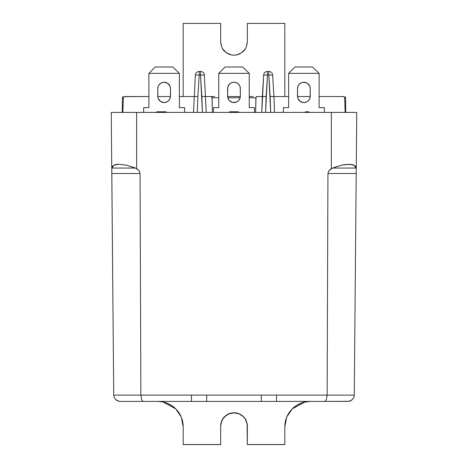 <?xml version="1.0" encoding="UTF-8"?>
<svg xmlns="http://www.w3.org/2000/svg" width="468" height="468" viewBox="0 0 468 468"><rect width="100%" height="100%" fill="white"/><g stroke="black" fill="none" stroke-linecap="round" stroke-linejoin="round"><path stroke-width="0.7" d="M243.43 416.684C245.53 418.304 246.835 421.446 247.338 426.114L247.338 444.536L284.813 444.536L284.813 426.816L285.299 421.861L284.813 426.816L284.813 444.6L247.338 444.6L284.813 444.536L247.338 444.6L247.081 423.511L245.092 418.702L243.43 416.684C240.628 414.063 237.487 412.758 234 412.776L239.107 413.794L243.43 416.684M247.338 426.178A13.338 13.338 -0 0 0 234 412.846L228.893 413.858L224.57 416.748L222.908 418.772L220.919 423.581M303.867 102.568A6.353 6.353 0 0 0 310.22 96.221A6.353 6.353 0 0 1 303.867 102.568L306.3 102.088L308.359 100.708L309.734 98.649L310.22 96.221L310.22 88.598L309.734 86.165L307.394 83.316L303.867 82.245L301.439 82.731L299.374 84.105L297.999 86.165L297.513 88.598L297.513 96.221L297.999 98.649L300.339 101.497L303.867 102.568A6.353 6.353 0 0 1 297.513 96.221A6.353 6.353 0 0 0 303.867 102.568L305.107 102.445M238.493 100.708L239.868 98.649L240.353 96.221L240.353 88.598L239.868 86.165L238.493 84.105L236.428 82.731L234 82.245L231.572 82.731L229.507 84.105L227.77 87.358L227.647 96.221L228.132 98.649L229.507 100.708L232.76 102.445L236.428 102.088L238.493 100.708A6.353 6.353 0 0 0 240.353 96.221A6.353 6.353 0 0 1 234 102.568A6.353 6.353 0 0 0 238.487 100.714M164.133 102.568A6.353 6.353 0 0 0 170.487 96.221A6.353 6.353 0 0 1 164.133 102.568L166.561 102.088L168.626 100.708L170.001 98.649L170.487 96.221L170.487 88.598L170.001 86.165L167.661 83.316L164.133 82.245L161.7 82.731L159.641 84.105L158.266 86.165L157.78 88.598L157.78 96.221L158.266 98.649L160.606 101.497L164.133 102.568A6.353 6.353 0 0 1 157.78 96.221A6.353 6.353 0 0 0 164.133 102.568L165.374 102.445M124.628 96.537L148.888 96.537L124.155 96.63L123.359 97.759L122.85 112.414L123.359 97.759L123.745 96.894L124.628 96.537M170.475 96.537L157.792 96.537L170.475 96.537L170.487 96.221L170.364 97.455L170.487 88.598A6.353 6.353 0 0 0 164.133 82.245A6.353 6.353 0 0 0 157.78 88.598L157.903 97.455M179.379 96.537L194.062 96.537L179.379 96.537M214.742 96.537L210.84 96.537A1.269 1.269 0 0 1 212.109 97.783L212.367 112.414L212.004 97.303L210.84 96.537L205.657 96.537L211.284 96.537M227.659 96.537L240.341 96.537M249.245 96.537L253.258 96.537M256.716 96.537L262.343 96.537L257.16 96.537L255.996 97.303L255.633 112.414L255.891 97.783A1.269 1.269 0 0 1 257.16 96.537M273.938 96.537L288.621 96.537L273.938 96.537L274.494 112.414L273.938 96.537L270.13 96.484L268.819 75.026L267.462 75.026L265.596 112.414L266.152 96.484L262.343 96.537L263.659 75.026L261.787 112.414L262.343 96.537L266.152 96.484L267.462 75.026L268.819 75.026L270.685 112.414L270.13 96.484L273.938 96.537L272.622 75.026L273.938 96.537M310.208 96.537L297.525 96.537L310.208 96.537L310.22 96.221L310.097 97.455L310.22 88.598A6.353 6.353 0 0 0 303.872 82.245A6.353 6.353 0 0 0 297.513 88.598L297.636 97.455M319.112 96.537L343.372 96.537L319.112 96.537M283.386 107.652L283.386 112.414L283.386 107.652L288.621 107.652L288.621 73.353L319.112 73.353L319.112 107.652L324.353 107.652L324.353 112.414L324.353 107.652L319.112 107.652L319.112 73.353L312.548 67L294.939 67L312.548 67L319.112 73.353L288.621 73.353L294.939 67L288.621 73.353L288.621 107.652L283.386 107.652M302.626 82.368L303.867 82.245L302.626 82.368M305.107 82.368L306.3 82.731L305.107 82.368M310.097 87.358L310.22 88.598L310.097 87.358M297.636 87.358L297.513 88.598A6.353 6.353 0 0 1 303.867 82.245A6.353 6.353 0 0 1 310.22 88.598M297.525 96.537L297.513 96.221M213.513 107.652L213.513 112.414L213.513 107.652L218.755 107.652L218.755 73.353L249.245 73.353L249.245 107.652L254.487 107.652L254.487 112.414L254.487 107.652L249.245 107.652L249.245 73.353L242.681 67L225.073 67L242.681 67L249.245 73.353L218.755 73.353L225.073 67L218.755 73.353L218.755 107.652L213.513 107.652M232.76 82.368L234 82.245A6.353 6.353 0 0 0 227.647 88.598L227.647 96.221A6.353 6.353 0 0 0 229.507 100.708L228.606 99.573L229.507 100.708M235.24 82.368L236.428 82.731M240.23 87.358L240.353 96.221M235.24 102.445L234 102.568A6.353 6.353 0 0 1 227.647 96.221L227.77 97.455M227.647 88.598L227.77 87.358L227.647 88.598A6.353 6.353 0 0 1 234 82.245A6.353 6.353 0 0 1 240.353 88.598A6.353 6.353 0 0 0 234.006 82.245M179.379 107.652L184.614 107.652L184.614 112.414L184.614 107.652L179.379 107.652L179.379 73.353L179.379 107.652M143.647 112.414L143.647 107.652L148.888 107.652L148.888 73.353L179.379 73.353L172.815 67L155.201 67L172.815 67L179.379 73.353L148.888 73.353L155.201 67L148.888 73.353L148.888 107.652L143.647 107.652L143.647 112.414M162.893 82.368L164.133 82.245L162.893 82.368M165.374 82.368L166.561 82.731L165.374 82.368M170.364 87.358L170.487 88.598L170.364 87.358M157.903 87.358L157.78 88.598A6.353 6.353 0 0 1 164.133 82.245A6.353 6.353 0 0 1 170.487 88.598M157.792 96.537L157.78 96.221M229.513 100.714A6.353 6.353 0 0 0 234 102.568M212.109 97.783L218.755 97.783L212.109 97.783M227.846 97.783L240.154 97.783M249.245 97.783L255.891 97.783L249.245 97.783M344.641 97.759L344.255 96.894L344.641 97.759L345.15 112.414L344.641 97.759L344.255 96.894L343.372 96.537L344.53 97.291M345.753 112.414L345.606 98.374L344.664 98.374L345.606 98.374L345.753 112.414M345.548 97.642L345.606 98.374L345.548 97.642M345.168 96.665L345.396 97.046L345.168 96.665M122.832 96.665L122.604 97.046L122.832 96.665M122.452 97.642L122.394 98.374L122.452 97.642M122.247 112.414L122.394 98.374L122.247 112.414M123.336 98.374L122.394 98.374L123.336 98.374M123.47 97.291L123.359 97.759M193.506 112.414L195.378 75.026L193.506 112.414L197.315 112.414L197.87 96.484L197.315 112.414M202.404 112.414L200.538 75.026L199.181 75.026L197.87 96.484L194.062 96.537L197.87 96.484L199.181 75.026L195.378 75.026A3.808 3.808 0 0 1 199.181 71.446L200.538 71.446L199.181 71.446A3.808 3.808 0 0 0 195.378 75.026L199.181 75.026L199.181 71.446L199.181 75.026L200.538 75.026L200.538 71.446A3.808 3.808 0 0 1 204.34 75.026L206.212 112.414L204.34 75.026A3.808 3.808 0 0 0 200.538 71.446L200.538 75.026L204.34 75.026L200.538 75.026L201.848 96.484L205.657 96.537L201.848 96.484L202.404 112.414L206.212 112.414M267.462 71.446L268.819 71.446L268.819 75.026L272.622 75.026L268.819 75.026L268.819 71.446A3.808 3.808 0 0 1 272.622 75.026A3.808 3.808 0 0 0 268.819 71.446L267.462 71.446L267.462 75.026L263.659 75.026L267.462 75.026L267.462 71.446C265.257 71.639 263.987 72.832 263.659 75.026A3.808 3.808 0 0 1 267.462 71.446M270.685 112.414L274.494 112.414M261.787 112.414L265.596 112.414M284.813 96.537L284.813 23.4L247.338 23.4L247.338 41.822L246.32 46.923L245.092 49.234L241.412 52.913L236.603 54.902L234 55.16L231.397 54.902L226.588 52.913L222.908 49.234L221.68 46.923L220.662 41.822L220.662 23.4L183.187 23.4L183.187 96.537L183.187 23.4L220.662 23.4L220.662 41.822C221.165 46.49 222.47 49.631 224.57 51.252C227.372 53.873 230.513 55.177 234 55.16C237.487 55.177 240.628 53.873 243.43 51.252C245.53 49.631 246.835 46.49 247.338 41.822L247.338 23.4L284.813 23.4L284.813 96.537M118.843 401.292L115.602 399.573L117.655 400.936L120.077 401.409L143.489 401.409L142.488 400.936L141.64 399.573L140.862 395.115L113.724 395.115L114.221 397.531L115.602 399.573L117.655 400.936L120.077 401.409L347.923 401.409L350.345 400.936L352.398 399.573L353.779 397.531L354.276 395.115L327.138 395.115L326.36 399.573L325.512 400.936L324.511 401.409L349.157 401.292L347.923 401.409L350.345 400.936L349.157 401.292L352.398 399.573L350.345 400.936L352.398 399.573L353.779 397.531L352.398 399.573L353.779 397.531L354.276 395.115L356.253 168.556L356.212 173.499L327.939 173.499L328.84 170.75L332.409 168.053L356.236 168.053L355.621 166.432L354.171 165.233L351.936 164.496L345.425 164.496L341.377 165.233L332.409 168.053L356.236 168.053L356.253 168.556L356.212 173.499L327.939 173.499L327.138 395.115L354.276 395.115L356.212 173.499M117.655 400.936L115.602 399.573L114.221 397.531L113.724 395.115L140.862 395.115L141.64 399.573L142.488 400.936L143.489 401.409L324.511 401.409L325.512 400.936L326.36 399.573L327.138 395.115L276.553 395.115L276.553 401.409L276.553 395.115L261.314 395.115L261.314 401.409L261.314 395.115L206.686 395.115L206.686 401.409L206.686 395.115L191.447 395.115L191.447 401.409L191.447 395.115L140.862 395.115L140.061 173.499L111.788 173.499L113.724 395.115L111.764 168.053L135.591 168.053L126.623 165.233L119.018 164.245L116.064 164.496L113.829 165.233L112.378 166.432L111.764 168.053L135.591 168.053L139.16 170.75L140.061 173.499L111.788 173.499M115.602 399.573L114.221 397.531M111.747 168.556L111.255 112.414L111.747 168.556L113.829 165.233L119.018 164.245L126.623 165.233L136.662 168.556L139.16 170.75L140.061 173.499L140.862 395.115L327.138 395.115L327.939 173.499L328.84 170.75L331.338 168.556L341.377 165.233L348.982 164.245L354.171 165.233L356.253 168.556L356.745 112.414L356.253 168.556M285.299 421.861L286.744 417.093L289.095 412.7L292.254 408.851L296.104 405.692L300.497 403.346L305.265 401.901L310.22 401.409L303.849 402.223M247.081 423.581L245.092 418.772L243.43 416.748L239.107 413.858L234 412.846A13.338 13.338 -0 0 0 220.662 426.178L220.662 426.178M220.662 444.6L183.187 444.536L220.662 444.536L220.662 426.114L221.68 421.013L222.908 418.702L226.588 415.022L231.397 413.033L234 412.776C230.513 412.758 227.372 414.063 224.57 416.684C222.47 418.304 221.165 421.446 220.662 426.114L220.662 444.6L183.187 444.536L183.187 426.816L183.187 444.6L220.662 444.6M162.735 401.901L157.78 401.409L162.735 401.901L167.503 403.346L171.896 405.692L175.746 408.851L178.905 412.7L181.256 417.093L182.701 421.861L183.187 426.816L181.344 417.316M356.745 112.414L331.338 112.414L331.338 168.556L331.338 112.414L136.662 112.414L136.662 168.556L136.662 112.414L111.255 112.414L356.745 112.414M308.775 112.414L308.775 111.782L307.985 111.782L307.985 112.414L307.985 111.782L305.505 111.782L305.505 112.414L305.505 111.782L308.775 111.782L308.775 112.414M238.452 112.414L238.452 111.782L238.452 112.414M229.32 112.414L229.32 111.782L229.32 112.414M229.49 112.414L229.49 111.782L229.49 112.414M237.849 111.782L237.937 112.414L237.937 111.782L233.55 111.782L233.55 112.414L233.55 111.782L230.168 111.782M237.615 111.782L230.671 111.782M165.344 111.782L165.543 112.414L165.543 111.782L166.064 111.782L166.064 112.414L166.064 111.782L157.617 111.782L157.617 112.414L157.617 111.782M156.926 112.414L156.926 111.782L156.926 112.414M164.18 111.782L161.542 111.782L161.542 112.414L161.542 111.782L157.125 111.782M165.058 111.782L164.607 111.782M157.728 111.782L157.342 111.782M181.169 416.894L175.746 408.851L162.905 401.93M162.536 401.86L157.78 401.409A25.407 25.407 0 0 1 183.187 426.816M286.65 417.333L284.813 426.816A25.407 25.407 0 0 1 310.22 401.409L305.464 401.86M305.095 401.93L292.254 408.851L286.831 416.894"/></g></svg>
